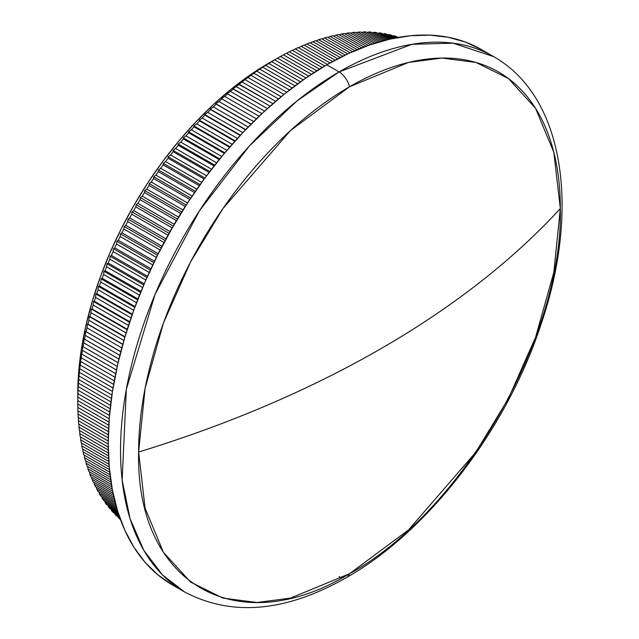 <?xml version="1.0" encoding="UTF-8"?>
<svg xmlns="http://www.w3.org/2000/svg" width="639" height="639" viewBox="0 0 639 639"><rect width="100%" height="100%" fill="white"/><g stroke="black" fill="none" stroke-linecap="round" stroke-linejoin="round"><path stroke-width="0.96" d="M138.607 452.021L145.093 388.344L163.408 323.118L190.598 261.902L222.947 208.538L290.425 130.62L349.469 86.792A15.376 8.874 -120 0 0 339.077 71.927L297.087 100.866L249.354 145.972L199.52 210.646L155.061 294.371L126.346 389.271L122.137 480.033L130.029 518.564L143.855 550.427L162.482 574.9L184.543 591.938A309.068 178.441 -60 0 1 137.169 344.277A309.068 178.441 -60 0 1 339.077 71.927L326.761 64.819A309.068 178.441 120 0 0 124.853 337.176A309.068 178.441 120 0 0 172.234 584.837L157.825 574.796L145.053 562.288L134.03 547.407L124.861 530.314L117.632 511.168L112.424 490.153L109.277 467.476L108.223 443.346L109.277 418.01L112.424 391.691L117.632 364.661L124.861 337.176L134.03 309.492L145.053 281.887L157.825 254.618L172.234 227.955L188.122 202.148L205.351 177.45L223.746 154.095L243.132 132.313L263.324 112.312L284.131 94.284L305.346 78.405L326.761 64.819L339.077 71.927A309.068 178.441 -60 0 1 493.604 56.623L453.083 43.164L411.923 44.299L339.077 71.927A15.376 8.874 60 0 1 349.469 86.792A298.205 172.171 120 0 0 138.607 452.021A1015.403 586.243 0 0 0 381.132 348.559A1015.403 586.243 0 0 0 560.331 208.538A298.205 172.171 120 0 0 349.469 86.792L408.513 62.446L441.869 58.069L475.983 62.446L508.34 78.461L535.522 108.279L553.845 152.354L560.331 208.538C512.662 260.361 452.931 307.032 381.132 348.559C309.204 390.014 228.363 424.504 138.607 452.021C135.7 583.806 236.789 642.171 349.469 573.766L290.425 598.112L257.07 602.489L222.947 598.112L190.598 582.105L163.408 552.28L145.093 508.213L138.607 452.021M339.077 576.634A15.376 8.874 -120 0 0 342.081 577.88A15.376 8.874 60 0 1 339.077 576.634M346.721 577.416A15.376 8.874 -120 0 0 349.469 573.766C462.141 512.071 563.239 336.969 560.331 208.538L553.845 272.222L535.522 337.448L508.34 398.656L475.983 452.029L408.513 529.939L349.469 573.766A15.376 8.874 60 0 1 346.721 577.416M103.614 274.427L139.518 295.154L103.614 274.427A280.361 161.867 120 0 0 102.144 278.308L101.146 278.828L137.641 299.899L101.146 278.828L100.762 282.079L136.546 302.742L100.762 282.079A280.361 161.867 120 0 0 99.372 285.96L98.446 286.384L134.805 307.375L98.446 286.384L98.071 289.739L133.727 310.322L98.071 289.739A280.361 161.867 120 0 0 96.761 293.62L95.906 293.94L132.105 314.843L95.906 293.94L95.53 297.391L131.043 317.895L95.53 297.391A280.361 161.867 120 0 0 94.308 301.273L93.526 301.496L129.549 322.296L93.526 301.496L93.158 305.043L128.511 325.451L93.158 305.043A280.361 161.867 120 0 0 92.024 308.909L91.305 309.036L127.137 329.724L91.305 309.036L90.954 312.671L126.123 332.975L90.954 312.671A280.361 161.867 120 0 0 89.899 316.537L124.877 337.12L89.252 316.553L88.909 320.283L123.886 340.475L88.909 320.283A280.361 161.867 120 0 0 87.934 324.125L122.752 344.477L87.359 324.045L87.032 327.863L121.801 347.935L87.032 327.863A280.361 161.867 120 0 0 86.145 331.689L120.779 351.793L85.634 331.497L85.33 335.403L119.868 355.348L85.33 335.403A280.361 161.867 120 0 0 84.524 339.213L84.068 338.918L83.789 342.903L118.079 362.704L83.789 342.903A280.361 161.867 120 0 0 83.078 346.689L82.687 346.29L82.431 350.364L116.45 370.005L82.431 350.364A280.361 161.867 120 0 0 81.8 354.118L81.465 353.607L81.241 357.76L114.972 377.234L81.241 357.76A280.361 161.867 120 0 0 80.698 361.482L80.218 365.093L113.638 384.382L80.218 365.093A280.361 161.867 120 0 0 79.771 368.783L79.38 372.353L112.456 391.451L79.38 372.353A280.361 161.867 120 0 0 79.02 376.012L78.717 379.542L111.426 398.432L78.717 379.542A280.361 161.867 120 0 0 78.445 383.16L78.23 386.651L110.547 405.31L78.23 386.651A280.361 161.867 120 0 0 78.046 390.221L77.918 393.672L109.804 412.083L77.918 393.672A280.361 161.867 120 0 0 77.83 397.194L77.782 400.597L109.213 418.745L77.782 400.597A280.361 161.867 120 0 0 77.782 404.072A280.361 161.867 -60 0 1 77.774 402.338A280.361 161.867 -60 0 1 77.782 400.597L77.83 397.194A280.361 161.867 -60 0 1 77.918 393.672L78.046 390.221A280.361 161.867 -60 0 1 78.23 386.651L78.445 383.16A280.361 161.867 -60 0 1 78.717 379.542L79.02 376.012A280.361 161.867 -60 0 1 79.38 372.353L79.771 368.783A280.361 161.867 -60 0 1 80.218 365.093L80.698 361.482A280.361 161.867 -60 0 1 81.241 357.76L81.465 353.607L81.8 354.118A280.361 161.867 -60 0 1 82.431 350.364L82.687 346.29L83.078 346.689A280.361 161.867 -60 0 1 83.789 342.903L84.068 338.918L84.524 339.213A280.361 161.867 -60 0 1 85.33 335.403L85.634 331.497L86.145 331.689A280.361 161.867 -60 0 1 87.032 327.863L87.359 324.045L87.934 324.125A280.361 161.867 -60 0 1 88.909 320.283L89.252 316.553L89.899 316.537A280.361 161.867 -60 0 1 90.954 312.671L91.305 309.036L92.024 308.909A280.361 161.867 -60 0 1 93.158 305.043L93.526 301.496L94.308 301.273A280.361 161.867 -60 0 1 95.53 297.391L95.906 293.94L96.761 293.62A280.361 161.867 -60 0 1 98.071 289.739L98.446 286.384L99.372 285.96A280.361 161.867 -60 0 1 100.762 282.079L101.146 278.828L102.144 278.308A280.361 161.867 -60 0 1 103.614 274.427L103.997 271.271L105.076 270.664A280.361 161.867 -60 0 1 106.617 266.79L107.001 263.739L108.151 263.028A280.361 161.867 -60 0 1 109.772 259.17L110.156 256.223L111.386 255.416A280.361 161.867 -60 0 1 113.079 251.574L113.454 248.731L114.756 247.836A280.361 161.867 -60 0 1 116.53 244.01L116.897 241.27L118.279 240.296A280.361 161.867 -60 0 1 120.124 236.486L120.475 233.858L121.945 232.796A280.361 161.867 -60 0 1 123.854 229.01L124.198 226.486L125.747 225.343A280.361 161.867 -60 0 1 127.728 221.581L128.048 219.169L129.677 217.947A280.361 161.867 -60 0 1 131.73 214.217L132.025 211.916L133.743 210.614A280.361 161.867 -60 0 1 135.859 206.916L136.139 204.728L137.936 203.346A280.361 161.867 -60 0 1 140.117 199.688L140.372 197.611L142.257 196.157A280.361 161.867 -60 0 1 144.494 192.547L144.726 190.574L146.69 189.048A280.361 161.867 -60 0 1 148.991 185.478L149.191 183.625L151.243 182.035A280.361 161.867 -60 0 1 153.6 178.513L153.767 176.763L155.908 175.11A280.361 161.867 -60 0 1 158.32 171.635L158.448 170.006L160.685 168.289A280.361 161.867 -60 0 1 163.145 164.87L163.241 163.344L165.557 161.571A280.361 161.867 -60 0 1 168.073 158.208L168.129 156.803L170.533 154.965A280.361 161.867 -60 0 1 173.089 151.667L173.105 150.373L175.605 148.488A280.361 161.867 -60 0 1 178.209 145.245L178.177 144.063L180.757 142.122A280.361 161.867 -60 0 1 183.409 138.951L183.337 137.88L186.005 135.899A280.361 161.867 -60 0 1 188.697 132.792L188.569 131.834L191.325 129.805A280.361 161.867 -60 0 1 194.056 126.77L193.889 125.923L196.724 123.854A280.361 161.867 -60 0 1 199.496 120.891L199.272 120.156L202.196 118.047A280.361 161.867 -60 0 1 204.999 115.164L204.72 114.541L207.739 112.4A280.361 161.867 -60 0 1 210.566 109.588L210.231 109.077L213.338 106.905A280.361 161.867 -60 0 1 216.198 104.181L215.798 103.774L218.985 101.569A280.361 161.867 -60 0 1 221.877 98.925L221.421 98.63L224.696 96.401A280.361 161.867 -60 0 1 227.604 93.853L227.093 93.661L230.447 91.409A280.361 161.867 -60 0 1 233.379 88.941L232.796 88.861L236.238 86.592A280.361 161.867 -60 0 1 239.186 84.212L242.069 81.952A280.361 161.867 -60 0 1 245.033 79.667L247.924 77.495A280.361 161.867 -60 0 1 250.903 75.314L253.811 73.229A280.361 161.867 -60 0 1 256.798 71.145L259.714 69.156A280.361 161.867 -60 0 1 262.709 67.167L265.624 65.282A280.361 161.867 -60 0 1 268.636 63.389L271.559 61.6A280.361 161.867 -60 0 1 274.562 59.81L268.779 63.149A270.113 155.948 120 0 0 268.771 63.149A270.113 155.948 120 0 0 77.774 393.967L78.701 371.818L81.449 348.822L86.001 325.195L92.32 301.177L100.331 276.983L109.964 252.852L121.13 229.026L133.719 205.718L147.609 183.161L162.665 161.579L178.736 141.171L195.686 122.137L213.33 104.652L231.518 88.901L250.057 75.019L277.486 58.125L308.677 76.129L277.486 58.125A280.361 161.867 -60 0 1 280.497 56.44A280.361 161.867 120 0 0 277.486 58.125M77.918 410.837A280.361 161.867 -60 0 1 77.83 407.418A280.361 161.867 120 0 0 77.918 410.837L108.59 428.545L77.918 410.837M78.23 417.499A280.361 161.867 -60 0 1 78.046 414.136A280.361 161.867 120 0 0 78.23 417.499L108.342 434.887L78.23 417.499M78.717 424.04A280.361 161.867 -60 0 1 78.445 420.742A280.361 161.867 120 0 0 78.717 424.04L108.231 441.086L78.717 424.04M79.38 430.462A280.361 161.867 -60 0 1 79.02 427.227A280.361 161.867 120 0 0 79.38 430.462L108.247 447.132L79.38 430.462M80.218 436.764A280.361 161.867 -60 0 1 79.771 433.585A280.361 161.867 120 0 0 80.218 436.764L108.382 453.019L80.218 436.764M81.241 442.923A280.361 161.867 -60 0 1 80.698 439.816A280.361 161.867 120 0 0 81.241 442.923L108.638 458.746L81.241 442.923M82.431 448.945A280.361 161.867 -60 0 1 81.8 445.91A280.361 161.867 120 0 0 82.431 448.945L109.005 464.289L82.431 448.945M83.789 454.824A280.361 161.867 -60 0 1 83.078 451.861A280.361 161.867 120 0 0 83.789 454.824L109.477 469.649L83.789 454.824M85.33 460.551A280.361 161.867 -60 0 1 84.524 457.668A280.361 161.867 120 0 0 85.33 460.551L110.044 474.817L85.33 460.551M87.032 466.127A280.361 161.867 -60 0 1 86.145 463.315A280.361 161.867 120 0 0 87.032 466.127L110.699 479.785L87.032 466.127M88.909 471.542A280.361 161.867 -60 0 1 87.934 468.81A280.361 161.867 120 0 0 88.909 471.542L111.426 484.538L88.909 471.542M90.954 476.79A280.361 161.867 -60 0 1 89.899 474.146A280.361 161.867 120 0 0 90.954 476.79L112.216 489.067L90.954 476.79M93.158 481.87A280.361 161.867 -60 0 1 92.024 479.314A280.361 161.867 120 0 0 93.158 481.87L113.055 493.356L93.158 481.87M95.53 486.782A280.361 161.867 -60 0 1 94.308 484.314A280.361 161.867 120 0 0 95.53 486.782L113.942 497.406L95.53 486.782M98.071 491.511A280.361 161.867 -60 0 1 96.761 489.131A280.361 161.867 120 0 0 98.071 491.511L114.844 501.2L98.071 491.511M100.762 496.056A280.361 161.867 -60 0 1 99.372 493.771A280.361 161.867 120 0 0 100.762 496.056L115.763 504.714L100.762 496.056M103.614 500.417A280.361 161.867 -60 0 1 102.144 498.228A280.361 161.867 120 0 0 103.614 500.417L116.665 507.957L103.614 500.417M106.617 504.586A280.361 161.867 -60 0 1 105.076 502.494A280.361 161.867 120 0 0 106.617 504.586L117.544 510.896L106.617 504.586M109.772 508.564A280.361 161.867 -60 0 1 108.151 506.567A280.361 161.867 120 0 0 109.772 508.564L118.383 513.532L109.772 508.564M113.079 512.342A280.361 161.867 -60 0 1 111.386 510.449A280.361 161.867 120 0 0 113.079 512.342L119.15 515.849L113.079 512.342M116.53 515.921A280.361 161.867 -60 0 1 114.756 514.131A280.361 161.867 120 0 0 116.53 515.921L119.844 517.83L116.53 515.921M120.124 519.291A280.361 161.867 -60 0 1 118.279 517.606A280.361 161.867 120 0 0 120.124 519.291L120.124 519.291M268.771 63.149L274.562 59.81L305.993 77.958L274.562 59.81A280.361 161.867 120 0 0 271.559 61.6L267.629 63.908L268.636 63.389L300.522 81.8L268.636 63.389A280.361 161.867 120 0 0 265.624 65.282L261.782 67.59L262.709 67.167L295.026 85.826L262.709 67.167A280.361 161.867 120 0 0 259.714 69.156L255.943 71.464L256.798 71.145L289.507 90.027L256.798 71.145A280.361 161.867 120 0 0 253.811 73.229L250.121 75.538L250.903 75.314L283.98 94.404L250.903 75.314A280.361 161.867 120 0 0 247.924 77.495L244.322 79.795L245.033 79.667L278.444 98.957L245.033 79.667A280.361 161.867 120 0 0 242.069 81.952L238.539 84.236L272.917 103.686L239.186 84.212A280.361 161.867 120 0 0 236.238 86.592L232.796 88.861L267.398 108.582L233.379 88.941A280.361 161.867 120 0 0 230.447 91.409L227.093 93.661L261.894 113.646L227.604 93.853A280.361 161.867 120 0 0 224.696 96.401L221.421 98.63L256.415 118.87L221.877 98.925A280.361 161.867 120 0 0 218.985 101.569L215.798 103.774L251.079 124.134L216.198 104.181L250.959 124.254L216.198 104.181A280.361 161.867 120 0 0 213.338 106.905L210.231 109.077L245.743 129.581L210.566 109.588L245.544 129.789L210.566 109.588A280.361 161.867 120 0 0 207.739 112.4L204.72 114.541L240.448 135.172L204.72 114.541L204.999 115.164L240.168 135.468L204.999 115.164A280.361 161.867 120 0 0 202.196 118.047L199.272 120.156L235.2 140.899L199.272 120.156L199.496 120.891L234.84 141.299L199.496 120.891A280.361 161.867 120 0 0 196.724 123.854L193.889 125.923L230 146.77L193.889 125.923L194.056 126.77L229.569 147.274L194.056 126.77A280.361 161.867 120 0 0 191.325 129.805L188.569 131.834L224.848 152.777L188.569 131.834L188.697 132.792L224.353 153.376L188.697 132.792A280.361 161.867 120 0 0 186.005 135.899L183.337 137.88L219.768 158.911L183.337 137.88L183.409 138.951L219.193 159.614L183.409 138.951A280.361 161.867 120 0 0 180.757 142.122L178.177 144.063L214.744 165.174L178.177 144.063L178.209 145.245L214.113 165.972L178.209 145.245A280.361 161.867 120 0 0 175.605 148.488L173.105 150.373L209.792 171.548L173.105 150.373L173.089 151.667L209.097 172.45L173.089 151.667A280.361 161.867 120 0 0 170.533 154.965L168.129 156.803L204.911 178.041L168.129 156.803L168.073 158.208L204.168 179.048L168.073 158.208A280.361 161.867 120 0 0 165.557 161.571L163.241 163.344L200.119 184.639L163.241 163.344L163.145 164.87L199.32 185.749L163.145 164.87A280.361 161.867 120 0 0 160.685 168.289L158.448 170.006L195.406 191.333L158.448 170.006L158.32 171.635L194.56 192.563L158.32 171.635A280.361 161.867 120 0 0 155.908 175.11L153.767 176.763L190.781 198.13L153.767 176.763L153.6 178.513L189.839 199.432A280.361 161.867 120 0 0 187.491 202.954A280.361 161.867 -60 0 1 189.839 199.432L153.6 178.513A280.361 161.867 120 0 0 151.243 182.035L149.191 183.625L186.253 205.023L149.191 183.625L148.991 185.478L185.23 206.405A280.361 161.867 120 0 0 182.938 209.975A280.361 161.867 -60 0 1 185.23 206.405L148.991 185.478A280.361 161.867 120 0 0 146.69 189.048L144.726 190.574L181.819 211.988L144.726 190.574L144.494 192.547L180.733 213.466A280.361 161.867 120 0 0 178.497 217.084A280.361 161.867 -60 0 1 180.733 213.466L144.494 192.547A280.361 161.867 120 0 0 142.257 196.157L140.372 197.611L177.49 219.041L140.372 197.611L140.117 199.688L176.356 220.615A280.361 161.867 120 0 0 174.183 224.273A280.361 161.867 -60 0 1 176.356 220.615L140.117 199.688A280.361 161.867 120 0 0 137.936 203.346L136.139 204.728L173.273 226.158L136.139 204.728L135.859 206.916L172.099 227.843A280.361 161.867 120 0 0 169.99 231.534A280.361 161.867 -60 0 1 172.099 227.843L135.859 206.916A280.361 161.867 120 0 0 133.743 210.614L132.025 211.916L169.159 233.347L132.025 211.916L131.73 214.217L167.969 235.144A280.361 161.867 120 0 0 165.924 238.866A280.361 161.867 -60 0 1 167.969 235.144L131.73 214.217A280.361 161.867 120 0 0 129.677 217.947L128.048 219.169L165.158 240.591L128.048 219.169L127.728 221.581L163.967 242.508A280.361 161.867 120 0 0 161.987 246.263A280.361 161.867 -60 0 1 163.967 242.508L127.728 221.581A280.361 161.867 120 0 0 125.747 225.343L124.198 226.486L161.276 247.892L124.198 226.486L123.854 229.01L160.093 249.929A280.361 161.867 120 0 0 158.184 253.715A280.361 161.867 -60 0 1 160.093 249.929L123.854 229.01A280.361 161.867 120 0 0 121.945 232.796L120.475 233.858L157.513 255.241L120.475 233.858L120.124 236.486L156.363 257.413A280.361 161.867 120 0 0 154.526 261.223A280.361 161.867 -60 0 1 156.363 257.413L120.124 236.486A280.361 161.867 120 0 0 118.279 240.296L154.526 261.223L118.279 240.296L116.897 241.27L153.879 262.621L116.897 241.27L116.53 244.01A280.361 161.867 120 0 0 114.756 247.836L150.972 268.747L114.756 247.836L113.454 248.731L150.365 270.041L113.454 248.731L113.079 251.574A280.361 161.867 120 0 0 111.386 255.416L147.521 276.288L111.386 255.416L110.156 256.223L146.986 277.486L110.156 256.223L109.772 259.17A280.361 161.867 120 0 0 108.151 263.028L144.206 283.844L108.151 263.028L107.001 263.739L143.735 284.946L107.001 263.739L106.617 266.79A280.361 161.867 120 0 0 105.076 270.664L141.027 291.424L105.076 270.664L103.997 271.271L140.62 292.422L103.997 271.271M194.44 192.738A280.361 161.867 120 0 0 192.155 196.037A280.361 161.867 -60 0 1 194.44 192.738M271.559 61.6L303.221 79.883L271.559 61.6M265.624 65.282L297.734 83.813L265.624 65.282M259.714 69.156L292.231 87.934L259.714 69.156M253.811 73.229L286.703 92.224L253.811 73.229M247.924 77.495L281.176 96.697L247.924 77.495M242.069 81.952L275.641 101.337L242.069 81.952M236.238 86.592L270.113 106.154L236.238 86.592M230.447 91.409L264.602 111.13L230.447 91.409M224.696 96.401L259.114 116.274L224.696 96.401M218.985 101.569L253.643 121.578L218.985 101.569M213.338 106.905L248.212 127.041L213.338 106.905M207.739 112.4L242.812 132.648L207.739 112.4M202.196 118.047L237.46 138.407L202.196 118.047M196.724 123.854L232.157 144.31L196.724 123.854M191.325 129.805L226.909 150.349L191.325 129.805M186.005 135.899L221.725 156.523L186.005 135.899M180.757 142.122L216.605 162.825L180.757 142.122M175.605 148.488L211.557 169.247L175.605 148.488M170.533 154.965L206.589 175.781L170.533 154.965M165.557 161.571L201.7 182.434L165.557 161.571M160.685 168.289L196.892 189.192L160.685 168.289M155.908 175.11L192.155 196.037L155.908 175.11M151.243 182.035L187.491 202.954L151.243 182.035M146.69 189.048L182.938 209.975L146.69 189.048M142.257 196.157L178.497 217.084L142.257 196.157M137.936 203.346L174.183 224.273L137.936 203.346M133.743 210.614L169.99 231.534L133.743 210.614M129.677 217.947L165.924 238.866L129.677 217.947M125.747 225.343L161.987 246.263L125.747 225.343M121.945 232.796L158.184 253.715L121.945 232.796M152.769 264.929L116.53 244.01L152.769 264.929M149.254 272.462L113.079 251.574L149.254 272.462M145.868 280.01L109.772 259.17L145.868 280.01M142.625 287.574L106.617 266.79L142.625 287.574M102.144 278.308L137.992 299.004L102.144 278.308M99.372 285.96L135.101 306.584L99.372 285.96M96.761 293.62L132.345 314.164L96.761 293.62M94.308 301.273L129.741 321.729L94.308 301.273M92.024 308.909L127.281 329.269L92.024 308.909M89.899 316.537L124.972 336.785L89.899 316.537M87.934 324.125L122.816 344.261L87.934 324.125M86.145 331.689L120.803 351.698L86.145 331.689M84.524 339.213L118.942 359.086L84.524 339.213M83.078 346.689L117.233 366.411L83.078 346.689M81.8 354.118L115.683 373.679L81.8 354.118M80.698 361.482L114.277 380.868L80.698 361.482M79.771 368.783L113.023 387.977L79.771 368.783M79.02 376.012L111.913 395.006L79.02 376.012M78.445 383.16L110.962 401.931L78.445 383.16M78.046 390.221L110.156 408.76L78.046 390.221M77.83 397.194L109.493 415.478L77.83 397.194M77.782 404.072L108.965 422.075L77.782 404.072L77.83 407.418L108.766 425.278L77.83 407.418M78.046 414.136L108.446 431.692L78.046 414.136L77.998 410.885M78.445 420.742L108.271 437.963L78.445 420.742L78.365 417.579M79.02 427.227L108.223 444.081L79.02 427.227L78.909 424.16M79.771 433.585L108.303 450.056L79.771 433.585L79.635 430.614M80.698 439.816L108.494 455.863L80.698 439.816L80.538 436.94M81.8 445.91L108.806 461.502L81.8 445.91L81.616 443.139M83.078 451.861L109.229 466.957L83.078 451.861L82.87 449.201M84.524 457.668L109.748 472.221L84.524 457.668L84.292 455.112M86.145 463.315L110.355 477.293L86.145 463.315L85.898 460.879M87.934 468.81L111.042 482.157L87.934 468.81L87.671 466.494M89.899 474.146L111.809 486.798L89.899 474.146L89.62 471.949M92.024 479.314L112.624 491.215L92.024 479.314L91.728 477.237M94.308 484.314L113.486 495.385L94.308 484.314L94.013 482.365M96.761 489.131L114.389 499.307L96.761 489.131L96.465 487.317M99.372 493.771L115.3 502.965L99.372 493.771L99.077 492.086M102.144 498.228L116.21 506.352L102.144 498.228L101.849 496.687M105.076 502.494L117.105 509.443L105.076 502.494L104.78 501.096M117.967 512.238L108.151 506.567L117.967 512.238M118.774 514.714L111.386 510.449L118.774 514.714M119.501 516.871L114.756 514.131L119.501 516.871M120.148 518.684L118.279 517.606L120.148 518.684M398.448 37.142L398.448 37.142A280.361 161.867 -60 0 1 398.944 37.31A280.361 161.867 120 0 0 398.448 37.142M393.728 35.72L397.067 37.645L393.728 35.72A280.361 161.867 -60 0 1 396.14 36.415A280.361 161.867 120 0 0 393.728 35.72M397.977 37.477L396.14 36.415L397.977 37.477M388.903 34.522L394.998 38.044L388.903 34.522A280.361 161.867 -60 0 1 391.364 35.105A280.361 161.867 120 0 0 388.903 34.522M396.092 37.829L391.364 35.105L396.092 37.829M383.983 33.555L392.61 38.532L383.983 33.555A280.361 161.867 -60 0 1 386.491 34.019A280.361 161.867 120 0 0 383.983 33.555M393.856 38.268L386.491 34.019L393.856 38.268M378.959 32.813L389.902 39.131L378.959 32.813A280.361 161.867 -60 0 1 381.515 33.156A280.361 161.867 120 0 0 378.959 32.813M391.316 38.811L381.515 33.156L391.316 38.811M373.847 32.293L386.914 39.842L373.847 32.293A280.361 161.867 -60 0 1 376.451 32.525A280.361 161.867 120 0 0 373.847 32.293L372.417 32.773M388.464 39.466L376.451 32.525L388.464 39.466M368.639 32.006L383.656 40.672L368.639 32.006A280.361 161.867 -60 0 1 371.291 32.126A280.361 161.867 120 0 0 368.639 32.006L367.098 32.557M385.341 40.233L371.291 32.126L385.341 40.233M363.359 31.95L380.149 41.647L363.359 31.95A280.361 161.867 -60 0 1 366.043 31.95A280.361 161.867 120 0 0 363.359 31.95L361.69 32.565M381.954 41.136L366.043 31.95L381.954 41.136M357.992 32.126L376.411 42.757L357.992 32.126A280.361 161.867 -60 0 1 360.723 32.006A280.361 161.867 120 0 0 357.992 32.126L356.211 32.805M378.336 42.174L360.723 32.006L378.336 42.174M352.552 32.525L372.465 44.019L352.552 32.525A280.361 161.867 -60 0 1 355.324 32.293A280.361 161.867 120 0 0 352.552 32.525L350.667 33.276M374.494 43.356L355.324 32.293L374.494 43.356M347.049 33.148L368.32 45.433L347.049 33.148A280.361 161.867 -60 0 1 349.852 32.805A280.361 161.867 120 0 0 347.049 33.148L345.06 33.971M370.444 44.69L349.852 32.805L370.444 44.69M341.482 34.011L364.006 47.014L341.482 34.011A280.361 161.867 -60 0 1 344.317 33.547A280.361 161.867 120 0 0 341.482 34.011L339.389 34.905M366.211 46.192L344.317 33.547L366.211 46.192M335.85 35.097L359.525 48.756L335.85 35.097A280.361 161.867 -60 0 1 338.718 34.514A280.361 161.867 120 0 0 335.85 35.097L333.662 36.064M361.818 47.853L338.718 34.514L361.818 47.853M330.171 36.407L354.901 50.681L330.171 36.407A280.361 161.867 -60 0 1 333.063 35.712A280.361 161.867 120 0 0 330.171 36.407L327.895 37.445M357.257 49.682L333.063 35.712L357.257 49.682M324.444 37.941L350.14 52.773L324.444 37.941A280.361 161.867 -60 0 1 327.352 37.134A280.361 161.867 120 0 0 324.444 37.941L322.072 39.051M352.568 51.687L327.352 37.134L352.568 51.687M318.669 39.698L345.26 55.05L318.669 39.698A280.361 161.867 -60 0 1 321.601 38.779A280.361 161.867 120 0 0 318.669 39.698L316.217 40.888M347.744 53.876L321.601 38.779L347.744 53.876M312.862 41.679L340.267 57.502L312.862 41.679A280.361 161.867 -60 0 1 315.81 40.648A280.361 161.867 120 0 0 312.862 41.679L310.33 42.941M342.816 56.24L315.81 40.648L342.816 56.24M307.016 43.883L335.187 60.146L307.016 43.883A280.361 161.867 -60 0 1 309.987 42.741A280.361 161.867 120 0 0 307.016 43.883L304.412 45.217M337.775 58.788L309.987 42.741L337.775 58.788M301.145 46.304L330.012 62.973L301.145 46.304A280.361 161.867 -60 0 1 304.124 45.049A280.361 161.867 120 0 0 301.145 46.304L298.469 47.709M332.647 61.52L304.124 45.049L332.647 61.52M295.25 48.939L324.772 65.985L295.25 48.939A280.361 161.867 -60 0 1 298.245 47.574A280.361 161.867 120 0 0 295.25 48.939L292.502 50.417M327.44 64.435L298.245 47.574L327.44 64.435M289.339 51.791L319.46 69.18L289.339 51.791A280.361 161.867 -60 0 1 292.342 50.321A280.361 161.867 120 0 0 289.339 51.791L286.528 53.341M322.16 67.534L292.342 50.321L322.16 67.534M283.412 54.85L314.092 72.566L283.412 54.85A280.361 161.867 -60 0 1 286.424 53.277A280.361 161.867 120 0 0 283.412 54.85L280.545 56.472M316.816 70.825L286.424 53.277L316.816 70.825M487.325 53.277A309.068 178.441 120 0 0 481.295 49.515A309.068 178.441 120 0 0 326.761 64.819L348.183 53.668L369.398 45.057L390.205 39.059L410.398 35.744L429.783 35.137L448.179 37.254L465.408 42.054L481.295 49.515L493.604 56.623C564.141 96.353 580.492 208.665 541.217 323.813C507.07 428.529 428.977 530.833 346.761 577.392C286.048 612.042 231.973 616.891 184.543 591.938L172.234 584.837M311.425 74.3L280.497 56.44L311.425 74.3M77.774 402.338L77.774 393.967"/></g></svg>
